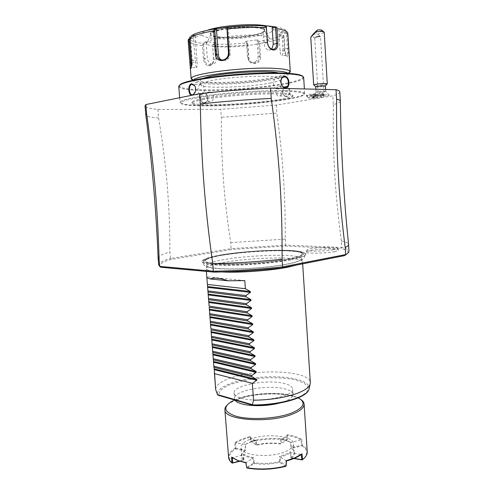 <?xml version="1.0" encoding="UTF-8"?>
<svg xmlns="http://www.w3.org/2000/svg" width="494" height="494" viewBox="0 0 494 494"><rect width="100%" height="100%" fill="white"/><g stroke="black" fill="none" stroke-linecap="round" stroke-linejoin="round"><path stroke-width="0.37" stroke-dasharray="2.47 1.85" d="M339.816 91.909C339.792 93.131 337.47 94.447 332.857 95.848L276.3 105.049L220.719 109.341L157.901 109.433C149.688 108.674 145.397 107.488 145.032 105.877M202.62 99.689C215.347 97.238 239.257 94.86 259.399 94.107C280.672 93.465 291.855 94.144 292.948 96.132C292.714 97.435 288.058 98.862 278.987 100.406C250.816 105.395 191.573 107.636 192.018 103.363C191.981 102.301 195.513 101.079 202.62 99.689M321.878 96.855C323.132 97.59 307.459 98.849 308.62 97.917L315.339 96.849L313.029 96.552C313.641 95.96 317.012 95.435 323.132 94.99C327.121 94.786 329.183 94.867 329.313 95.237C328.541 95.762 325.565 96.237 320.378 96.657L321.878 96.855L323.712 94.823C324.132 95.799 306.249 97.238 306.564 96.207L306.607 96.12C307.441 95.626 310.244 95.169 315.011 94.743L315.95 93.687L323.656 93.86C324.076 94.848 306.187 96.287 306.508 95.243C307.114 94.675 310.263 94.156 315.95 93.687M340.341 101.177C340.156 102.215 337.828 103.339 333.364 104.561L332.857 95.848M157.901 109.433L158.623 117.992C150.639 117.424 146.378 116.467 145.835 115.121M158.623 117.992C166.694 166.836 169.775 204.38 169.899 252.094L170.436 258.486L231.155 248.618L230.71 242.647C224.035 199.07 221.275 163.014 221.318 117.325L220.719 109.341M276.3 105.049L276.838 113.083L221.318 117.325M230.71 242.647L285.26 239.09C285.371 194.858 283 158.525 276.838 113.083M285.26 239.09L285.662 245.098L341.731 247.5L340.996 248.538L285.236 246.068L231.624 249.526L231.155 248.618M333.364 104.561C332.635 154.307 335.025 193.685 341.348 241.004L341.731 247.5C346.38 248.507 348.795 249.766 348.974 251.267M285.236 246.068L285.662 245.098L231.155 248.624M160.754 267.242C158.061 264.833 161.55 262.221 171.22 259.406L231.618 249.526M344.738 255.577C350.061 252.619 348.82 250.267 340.996 248.538M290.515 259.93C307.231 256.454 310.578 253.768 300.55 251.872C286.014 249.328 245.215 251.255 220.775 255.472C214.859 256.472 210.166 257.51 206.708 258.597C196.587 262.191 201.608 264.42 221.757 265.272C241.634 265.753 272.7 263.333 290.515 259.93M334.401 251.637C337.915 250.952 339.23 250.328 338.341 249.766C336.358 248.402 318.963 248.871 310.578 250.47L306.274 251.718C302.686 253.688 324.28 253.675 334.401 251.637M171.22 259.406L170.436 258.486C162.656 260.715 158.741 262.857 158.691 264.908M158.105 257.954C158.389 256.096 162.316 254.144 169.899 252.094M341.348 241.004C345.825 241.875 348.233 242.974 348.56 244.302M291.003 258.387L287.774 259.029C268.878 262.623 234.656 264.883 217.304 263.697C199.693 262.567 202.379 258.708 219.707 255.515L222.911 254.947C241.393 251.847 269.496 249.964 287.033 250.668C304.724 251.335 308.126 254.756 291.003 258.387M224.048 259.616L220.923 260.19C212.704 261.795 208.011 263.388 206.844 264.975C206.091 267.575 214.89 268.89 233.23 268.934C250.785 268.785 273.343 266.729 287.168 264.049L290.305 263.407C298.777 261.487 302.452 259.751 301.321 258.208C298.401 253.657 250.841 254.75 224.048 259.616M221.936 271.966C211.679 271.416 206.418 270.261 206.14 268.514L206.288 267.952C207.727 266.062 213.556 264.204 223.782 262.376C250.989 257.343 299.265 256.3 302.297 261.067L302.526 261.604C302.581 262.623 300.76 263.734 297.061 264.932M215.674 389.309C215.946 384.863 221.571 380.893 232.544 377.404C260.14 368.228 310.3 370.963 310.331 382.652M241.158 398.17C257.516 403.425 294.819 396.484 292.639 388.908C292.343 386.611 289.589 384.807 284.39 383.511C267.594 378.935 232.711 385.339 234.082 393.107C234.292 395.157 236.651 396.843 241.158 398.17M234.57 400.017L239.275 398.176C254.089 393.051 278.134 391.798 291.917 395.478L298.32 397.812M227.154 405.061L230.087 402.82L238.75 398.886C256.133 392.798 285.668 392.242 297.981 397.948L301.204 399.757M287.057 439.314L287.113 434.701C293.22 435.659 298.086 437.202 301.698 439.333L301 439.833C297.555 437.857 292.985 436.4 287.304 435.467L287.261 439.617L286.631 439.987C275.146 438.4 263.475 438.95 251.631 441.642L256.497 445.075L256.787 444.785C264.852 442.951 272.781 442.581 280.58 443.668L280.617 438.987L281.358 439.401L281.321 443.593L287.261 439.617L287.057 439.314C275.282 437.659 263.314 438.227 251.162 441.012L250.427 436.455L241.788 439.123L234.872 442.488L235.014 448.286C230.599 451.176 228.463 454.227 228.605 457.438M301.698 439.333L302.328 445.143C305.391 447.095 307.021 449.312 307.237 451.8M293.757 458.525L291.176 457.802L294.189 458.346M291.528 458.123C295.653 454.622 295.708 451.417 291.701 448.503L301.902 445.804L301.976 445.397L301.568 445.094L291.367 447.786L291.701 448.503M291.096 457.913L290.96 457.506C293.14 455.783 294.177 454.042 294.078 452.276C293.949 450.732 292.973 449.33 291.151 448.077L291.287 448.2M301.902 445.804C308.188 450.04 308.275 454.789 302.161 460.056M301.976 445.397L302.328 445.143M291.367 447.786L290.799 442.488L301 439.833L301.568 445.094M280.617 438.987L288.947 441.531L281.358 439.401L287.304 435.473L287.113 434.701M286.631 439.987L287.07 439.364M251.162 441.012L251.631 441.642M256.8 445.094C264.889 443.279 272.855 442.908 280.691 443.976L286.718 440.098M251.15 441.062L250.909 441.333L256.497 445.075M250.427 436.455L250.26 437.239L255.417 440.629L256.071 444.779L256.75 444.816M250.26 437.239L250.909 441.333L251.526 441.76M235.014 448.286L235.786 448.175L235.644 442.92L234.872 442.488M235.41 448.509L235.49 448.91L245.148 450.67L245.598 450.195L245.444 444.347L235.644 442.92C239.497 440.611 244.369 438.715 250.254 437.239M235.786 448.175L245.438 449.929L245.524 450.324M245.598 450.195C242.9 452.066 241.597 454.011 241.702 456.03L243.77 460.075L239.775 461.273M245.148 450.67C240.553 453.967 239.973 457.185 243.4 460.322M232.39 463.224C227.351 458.5 228.382 453.733 235.49 448.91M231.606 457.098L232.39 457.691L243.419 454.82L243.672 453.974C245.839 455.591 249.112 456.796 253.478 457.586L254.225 462.668L246.568 467.448L247.303 468.102M239.294 461.112L243.77 460.075M243.622 459.97L243.419 454.82C245.555 456.339 248.673 457.487 252.761 458.278L245.876 462.822M285.656 466.379L279.623 462.322C270.953 464.36 262.468 464.743 254.169 463.477L247.228 467.972M254.169 463.477L254.182 462.711M279.623 462.322L279.536 461.52C270.916 463.57 262.475 463.952 254.225 462.668M285.754 466.237L286.353 465.657L280.314 461.618L279.95 462.341M286.403 460.982L280.364 457.012L280.314 461.618L279.585 461.557M290.96 457.506L290.305 451.819L285.717 454.344L279.585 456.394L280.364 457.012C284.68 455.839 288.082 454.381 290.583 452.64M290.305 451.819L290.577 452.64L301.229 454.529M290.577 452.64L291.176 457.802M245.444 444.347L250.125 442.007L256.059 440.154L256.787 444.785M288.465 441.142L290.528 442.229L291.151 448.077M249.927 439.37C265.173 432.96 293.603 435.591 293.504 443.785C293.584 446.588 290.929 449.182 285.526 451.565C270.323 458.543 240.393 455.598 241.053 447.545C241.047 444.476 244.005 441.753 249.927 439.37M279.536 461.52L279.585 456.394M243.894 459.661L243.672 453.974M256.059 440.154L255.417 440.629C251.304 441.673 247.932 443.007 245.296 444.631L245.438 449.929M253.478 457.586L252.761 458.271L253.836 463.526M288.947 441.531L290.528 442.229M244.796 280.617L206.801 276.807M333.462 249.686C324.027 251.557 303.909 251.607 307.231 249.803L311.239 248.661C319.062 247.179 335.327 246.734 337.155 247.976C337.97 248.488 336.741 249.056 333.462 249.686M202.54 98.639C215.267 96.163 239.176 93.78 259.325 93.033C280.598 92.409 291.787 93.107 292.886 95.126C292.646 96.447 287.99 97.892 278.919 99.448C250.748 104.481 191.493 106.698 191.938 102.363C191.9 101.282 195.433 100.041 202.54 98.639M285.297 91.328C295.85 91.581 301.982 92.322 303.693 93.545C310.621 98.312 243.141 106.247 204.596 105.889C187.597 105.809 179.736 104.623 181.014 102.338C184.213 99.856 197.334 97.306 220.38 94.681C242.381 92.316 268.736 90.976 285.297 91.328M285.693 90.606C296.351 90.871 302.532 91.631 304.255 92.884L304.668 93.502C305.508 98.497 241.263 105.722 204.207 105.389C189.004 105.315 180.952 104.333 180.044 102.437L180.366 101.764C183.577 99.238 196.822 96.645 220.102 93.984C242.332 91.581 268.971 90.235 285.693 90.606M204.028 103.03C209.295 103.258 208.487 92.681 203.238 92.841C198.211 92.489 199.045 103.215 204.028 103.03L204.226 102.61C208.752 102.838 208.61 93.823 204.003 93.224L203.497 93.175C199.212 92.841 199.415 101.844 203.652 102.548L204.226 102.61M303.668 77.515L303.47 78.169C300.031 84.276 238.787 91.415 203.059 90.476C189.338 90.192 181.335 89.062 179.044 87.086L178.754 86.469M286.112 86.308C281.382 86.944 282.086 97.59 286.786 96.589C291.207 96.04 290.509 85.209 286.112 86.308L285.476 86.79C281.376 88 282.426 97.102 286.489 96.2L286.934 96.083C290.62 94.848 289.645 85.709 285.872 86.685M193.092 95.015L191.802 95.28M302.822 76.428L302.841 77.607C299.488 83.696 238.763 90.797 203.355 89.84C189.764 89.544 181.841 88.407 179.588 86.438L179.439 85.271M270.848 82.893C248.309 87.58 200.119 88.963 200.626 84.647C200.595 83.548 203.509 82.337 209.363 81.022C230.994 75.903 284.025 74.471 281.759 78.83C281.611 80.121 277.974 81.479 270.848 82.893M278.418 72.933C280.413 73.396 281.432 73.946 281.481 74.582C281.339 75.94 277.702 77.348 270.576 78.812C248.031 83.653 199.811 84.937 200.298 80.405C200.249 79.762 201.182 79.077 203.09 78.33M288.045 73.316L288.243 73.52C288.947 74.575 287.403 75.718 283.612 76.947M283.537 76.971C270.761 81.214 233.804 84.783 211.383 84.079C198.891 83.696 192.913 82.442 193.45 80.318L193.617 80.084M288.947 73.378C281.228 78.367 236.404 83.338 210.067 82.412C201.496 82.152 195.717 81.442 192.734 80.275M188.158 40.576C188.757 42.904 193.5 44.577 202.392 45.596L203.417 58.953C203.929 62.966 205.726 65.27 208.808 65.869C211.994 65.548 213.624 63.43 213.698 59.515L212.704 46.319C223.597 46.664 235.156 46.22 247.389 44.973L248.309 58.057C248.667 66.449 261.647 64.893 260.566 56.557L259.665 43.398C270.922 41.632 279.091 39.508 284.186 37.031L285.069 50.684C285.415 53.945 286.112 55.847 287.168 56.39C288.373 56.094 288.78 53.414 288.403 48.363L287.508 34.456L287.811 33.351M275.652 26.898C283.55 28.226 287.008 30.048 286.026 32.369L287.508 34.456M202.392 45.596L203.176 43.466C195.661 42.583 191.197 41.181 189.776 39.273L189.492 38.526M247.389 44.973L247.587 43.657L246.883 42.929C235.07 44.127 223.899 44.553 213.377 44.207L215.687 42.503L205.467 41.743L206.159 42.601L203.472 44.614L202.873 44.318M203.472 44.614L204.565 58.866C204.967 62.207 206.393 64.232 208.851 64.942L209.215 64.98C211.969 64.739 213.396 62.868 213.494 59.36L212.704 46.319M213.377 44.207L212.506 45.003M284.186 37.031L283.834 35.691L282.673 35.136C277.764 37.556 269.885 39.631 259.035 41.354L257.794 39.786L245.586 41.379L247.587 43.657M247.895 43.892L248.877 57.872C249.686 61.75 251.928 63.399 255.608 62.812C258.251 61.725 259.56 59.644 259.529 56.569L258.566 42.515L259.06 42.175L259.665 43.398M259.035 41.354L259.06 42.175M285.933 32.561L281.975 31.61L278.783 34.209L279.024 34.883L283.587 35.969L283.834 35.691M283.587 35.969L284.538 50.567C284.859 53.463 285.483 55.143 286.409 55.612L286.884 55.501C287.527 54.433 287.706 52.117 287.422 48.548L286.464 33.722L286.928 33.265M281.975 31.61L282.883 48.733C283.037 52.315 282.722 54.643 281.938 55.705L286.884 55.501M286.464 33.722L281.833 32.61M264.574 25.546C271.021 26.522 273.96 27.93 273.398 29.764C272.138 35.154 235.941 40.415 215.205 38.532C207.536 37.896 203.102 36.686 201.904 34.889C201.182 33.431 203.046 31.894 207.505 30.264M245.586 41.379L246.883 42.929M278.783 34.209L282.673 35.136M271.836 49.122L268.773 50.197C266.155 49.406 264.611 47.177 264.129 43.515L262.969 26.478L266.414 26.88M262.265 25.527L262.969 26.478M195.118 34.685L195.081 35.71L190.406 37.186L190.036 36.747L191.129 35.945L195.118 34.685L193.413 37.291L195.482 62.343C195.84 66.165 196.266 67.876 196.766 67.487L191.579 67.715L191.221 67.382M190.406 37.186L192.252 60.669C192.376 63.8 192.197 66.042 191.715 67.406L191.579 67.715M189.826 38.421L193.413 37.291M189.881 39.15L193.58 37.982M205.467 41.743L203.176 43.466M206.159 42.601L207.344 58.15C207.826 61.497 209.345 63.51 211.907 64.189C214.785 64.22 216.249 62.374 216.286 58.656L215.131 43.262L212.426 45.25M215.687 42.503L215.131 43.262M255.602 27.701C261.369 28.3 264.352 29.3 264.556 30.708L264.556 30.77C265.198 34.827 236.799 39.156 220.719 37.649C214.538 37.124 211.234 36.118 210.796 34.629L210.79 34.561C209.178 30.634 239.355 25.886 255.602 27.701M259.492 35.531C240.183 33.555 204.17 39.119 206.659 43.435C207.233 45.065 211.148 46.152 218.404 46.689C237.25 48.233 270.403 43.379 269.909 38.903C269.854 37.303 266.383 36.179 259.492 35.531M229.049 26.639L228.29 27.652L226.647 28.232M228.29 27.652L230.173 53.469C230.198 56.822 228.771 59.126 225.894 60.373L221.479 60.015M195.081 35.71L197.007 60.472C197.242 64.09 197.162 66.424 196.766 67.487M246.383 42.076L247.457 57.347C248.198 61.225 250.409 62.868 254.083 62.269C256.8 61.2 258.158 59.119 258.164 56.032L257.102 40.687L258.566 42.515M257.794 39.786L257.102 40.687M279.024 34.883L280.067 50.746C280.407 54.457 281.03 56.112 281.938 55.705M276.924 88.908L277.517 88.982C282.043 89.358 281.87 79.219 277.332 78.453L276.813 78.385C272.28 77.935 272.398 88.099 276.924 88.908L284.6 87.475M195.142 86.58L195.531 91.174L195.025 92.674M200.323 84.56C196.569 85.888 197.73 95.978 201.515 94.959L201.947 94.823C205.702 93.483 204.485 83.332 200.7 84.437L193.234 84.375M210.117 91.995C214.544 92.613 214.754 101.752 210.339 101.474L209.759 101.412C205.343 100.751 205.195 91.606 209.61 91.94L204.003 93.224M278.289 86.604C274.405 87.802 275.405 97.028 279.314 96.095L279.758 95.972C283.636 94.755 282.587 85.493 278.678 86.493L285.476 86.79M315.339 96.849L315.011 94.743M329.313 95.237L325.707 91.359L319.754 92.23L316.123 92.143L322.076 91.137L323.132 94.99M323.663 94.749L321.89 94.49L320.378 96.657M325.707 91.359L322.076 91.137M321.89 94.49L321.174 93.502M315.74 86.783L319.439 86.963C322.953 86.709 324.959 86.382 325.447 85.981M326.991 84.079L318.865 85.24L313.986 85.159M313.097 34.154L315.771 34.148C320.643 33.808 323.453 33.178 324.218 32.258L323.749 31.844M322.137 30.43C321.372 31.196 319.056 31.659 315.184 31.82M316.37 36.507L319.692 36.118L319.044 36.624L315.302 37.359L314.746 38.236L316.37 36.507L320.538 36.587L324.07 95.638L318.253 96.108L324.07 95.638M319.692 36.118L319.044 36.624M319.68 36.173L320.538 36.612L315.302 37.359M312.813 94.57L317.568 94.323L312.017 94.891L312.813 94.57L312.992 97.472L317.741 97.219L314.159 97.806L312.196 97.781L312.992 97.472M317.568 94.323L317.741 97.219M315.598 94.286L315.771 97.188M312.017 94.891L312.196 97.781M313.986 94.922L314.159 97.806M316.753 94.638L316.932 97.528M206.708 258.597L207.122 258.245C210.722 257.028 215.458 255.923 221.324 254.935C245.561 250.785 285.118 248.729 300.093 251.582C285.711 249.075 245.265 250.989 221.046 255.157L207.122 258.245C197.118 261.795 202.095 263.987 222.053 264.827C241.739 265.29 272.472 262.894 290.114 259.541C306.681 256.108 310.004 253.453 300.093 251.582L300.55 251.872M221.818 254.818C241.566 251.502 271.793 249.55 289.811 250.452C308.065 251.304 309.602 255.2 289.107 259.041C268.86 262.907 231.723 265.241 214.297 263.784C196.556 262.382 201.879 258.103 221.818 254.818M222.572 254.861C241.838 251.625 271.385 249.717 288.959 250.606C306.755 251.44 308.17 255.244 288.181 258.98C268.446 262.74 232.328 265.019 215.316 263.605C198.008 262.246 203.12 258.072 222.572 254.861M308.985 389.463C312.159 381.078 289.638 375.428 264.413 376.99C239.207 378.379 215.767 386.666 217.484 394.712M252.959 405.302C264.593 405.049 275.701 403.82 286.273 401.622L299 397.423L306.595 392.471L308.299 387.481L304.236 383.097L295.251 379.824C283.519 377.416 267.915 377.15 252.662 379.028C242.782 380.652 234.341 382.875 227.333 385.715L220.238 390.408L218.459 395.324M279.332 403.11C288.391 400.609 292.948 397.713 293.01 394.422C292.707 392.069 289.959 390.223 284.76 388.883C267.964 384.165 233.119 390.668 234.502 398.615L235.051 400.121M203.238 92.841L203.497 93.175M203.417 58.953L207.344 58.15M208.808 65.869L209.215 64.98M213.698 59.515L216.286 58.656M248.309 58.057L248.877 57.872L247.457 57.347M260.566 56.557L258.164 56.032M285.069 50.684L280.067 50.746M288.403 48.363L282.883 48.733M267.476 42.651L264.129 43.515M191.567 60.558L197.007 60.472M220.361 37.056C208.715 35.759 207.357 33.481 216.292 30.22C225.591 27.38 244.74 25.762 255.892 26.886C267.063 28.467 267.754 30.807 257.973 33.907C248.47 36.531 231.34 37.958 220.361 37.056M255.589 27.503C261.357 28.102 264.339 29.109 264.543 30.517C265.476 34.586 236.892 38.983 220.701 37.464C214.427 36.927 211.117 35.895 210.777 34.37C209.16 30.437 239.343 25.688 255.589 27.503M230.173 53.469L228.45 52.846M191.647 62.51L195.482 62.343M286.786 96.589L286.489 96.2M319.754 92.23L319.482 93.625M219.447 255.633C241.77 251.829 274.09 248.834 297.721 251.786C308.806 254.472 306.681 259.751 291.793 263.277C270.465 268.186 225.727 270.829 210.283 267.767C203.17 266.093 202.639 263.666 203.855 261.437C204.924 260.171 207.282 258.912 210.95 257.646L219.447 255.633M301.321 258.208L302.297 261.067M206.844 264.975L206.288 267.952M206.369 271.422L206.14 268.514M234.082 393.107L234.557 399.912L235.193 400.356L241.461 397.948C252.909 393.835 276.72 392.36 287.891 395.107C294.325 396.639 292.751 396.466 293.14 395.713L292.639 388.908M297.981 397.948L297.147 397.25M230.087 402.82L230.815 402.005M294.078 452.276L293.504 443.785M241.702 456.03L241.053 447.545M245.666 444.211L245.327 444.575M302.668 263.833L302.526 261.604M306.274 251.718L307.231 249.803M338.341 249.766L337.155 247.976M292.886 95.126L292.948 96.132M304.255 92.884L303.693 93.545M304.668 93.502L304.384 88.945M179.668 97.732L180.044 102.437M179.588 86.438L179.044 87.086M302.841 77.607L303.47 78.169M281.759 78.83L281.481 74.582M200.626 84.647L200.298 80.405M287.767 33.086C287.181 31.974 286.6 31.74 286.026 32.369L273.398 29.764M201.904 34.889L188.189 40.026M287.168 56.39L286.409 55.612M268.773 50.197L272.466 49.289M190.999 68.209L191.715 67.406M208.851 64.942L211.907 64.189M264.556 30.708L264.772 29.652C264.852 29.486 264.988 28.004 255.886 26.886C245.876 26.114 235.163 26.657 223.739 28.516C213.581 30.949 209.141 32.629 210.425 33.549L210.79 34.561M210.796 34.629L206.659 43.435M264.556 30.77L269.909 38.903M225.894 60.373L223.98 59.743M254.083 62.269L255.608 62.812M277.332 78.453L282.79 77.348M180.366 101.764L181.014 102.338M201.947 94.823L193.179 94.694M209.759 101.412L203.652 102.548M279.758 95.972L286.934 96.083M191.938 102.363L192.018 103.363M313.029 96.552L316.123 92.143M308.62 97.917L306.607 96.12M325.762 91.285L325.651 89.457M315.888 89.223L316.061 92.082M319.711 36.006L315.419 31.956M314.764 38.223L312.134 35.741M314.746 38.236L318.253 96.108M323.656 93.86L323.712 94.823M306.508 95.243L306.564 96.207"/><path stroke-width="0.74" d="M145.835 115.121L145.032 105.877L145.835 104.567L199.508 93.718C222.38 91.075 246.055 89.21 270.545 88.123L336.037 89.704C338.52 90.353 339.779 91.087 339.816 91.909L340.341 101.177M336.037 89.704L336.587 99.195C339.008 99.72 340.261 100.331 340.335 101.029L340.341 101.072M336.587 99.195C336.167 153.368 338.723 196.143 345.195 247.537L345.602 254.583L282.605 266.877L282.093 259.251C282.327 202.2 279.388 157.314 271.237 98.436L270.545 88.123M199.508 93.718L200.305 103.95C223.152 101.443 246.796 99.603 271.237 98.436M145.816 115.022L146.632 113.879L145.835 104.567M282.093 259.251C258.319 261.721 235.2 263.185 212.735 263.648C204.924 207.461 201.385 163.008 200.305 103.95M212.735 263.648L213.328 271.218L159.71 266.383L160.754 267.242L214.106 272.126C236.144 271.774 258.807 270.354 282.105 267.872L344.738 255.577L345.602 254.583C347.918 253.397 349.042 252.292 348.974 251.267L348.579 244.45C348.647 245.394 347.517 246.42 345.195 247.537M146.632 113.879C154.091 166.534 157.642 208.604 159.117 259.461L159.71 266.383L158.691 264.908L158.105 257.954C156.246 211.265 152.146 163.6 145.81 114.972M159.117 259.461L158.111 258.103M214.106 272.126L213.328 271.218M213.328 271.225C235.774 270.854 258.868 269.403 282.605 266.877L282.105 267.872M340.335 101.029C341.002 150.065 343.744 197.822 348.56 244.302L348.579 244.45M297.061 264.932L287.953 267.161C270.842 270.638 239.664 272.91 221.936 271.966M302.668 263.833L310.331 382.652L310.01 384.554C308.694 387.771 304.156 390.803 296.388 393.65C284.353 397.763 270.076 399.955 253.558 400.214L252.323 383.338L256.781 380.287L214.291 369.685L213.939 367.32L251.829 376.632L256.719 379.448L256.781 380.287M227.993 280.79L210.327 278.968C213.779 277.332 219.669 277.937 227.993 280.79L244.796 280.617L245.388 288.724L250.341 291.528L250.402 292.386L245.895 295.603L245.981 296.814L250.927 299.617L250.989 300.476L246.481 303.68L246.574 304.884L251.508 307.688L251.57 308.54L247.074 311.733L247.161 312.93L252.094 315.734L252.156 316.592L247.661 319.76L247.747 320.958L252.675 323.768L252.737 324.62L248.247 327.775L248.334 328.973L253.261 331.783L253.323 332.629L248.834 335.772L248.92 336.964L253.836 339.773L253.897 340.619L249.421 343.744L249.507 344.936L254.416 347.745L254.478 348.591L250.001 351.703L250.088 352.889L254.997 355.699L255.058 356.545L250.582 359.638L250.668 360.824L255.571 363.633L255.633 364.473L251.162 367.555L251.248 368.74L256.145 371.55L256.207 372.39L251.742 375.459L251.829 376.632M210.327 278.968C208.098 278.338 206.924 277.622 206.801 276.807L208.616 299.883M209.079 305.737L208.48 298.166M209.215 307.447L210.407 322.57M210.864 328.38L210.271 320.865M211 330.085L213.939 367.32M214.402 373.223L215.693 389.575L214.291 369.685M253.558 400.214L252.385 404.66L252.959 405.302L218.459 395.324L217.484 394.712L215.693 389.568M252.385 404.66L217.422 394.576M298.32 397.812C306.385 402.536 304.125 407.612 291.54 413.033C276.541 418.998 248.309 420.369 234.909 415.843C224.338 411.947 222.973 407.334 230.815 402.005L234.57 400.017M301.204 399.757C303.013 401.072 303.983 402.517 304.1 404.086C304.211 407.649 300.278 411.014 292.294 414.176C269.298 423.661 223.554 420.196 224.9 409.767C224.801 408.192 225.548 406.63 227.154 405.061M239.775 461.273L232.236 463.125L232.612 462.878L232.39 457.691L237.565 460.476L245.876 462.822L246.728 467.738C259.541 469.837 272.669 469.244 286.112 465.947L286.174 460.735L295.227 457.642L301.958 453.869L302.612 459.599C305.848 457.018 307.392 454.418 307.237 451.8L304.1 404.086M286.112 465.947L285.656 466.379C272.565 469.553 259.782 470.134 247.303 468.102L246.728 467.738L245.956 462.563L237.565 460.476M224.9 409.767L228.605 457.438C228.759 459.346 229.84 461.143 231.84 462.822L231.606 457.098L237.077 460.099M302.612 459.599L301.815 459.729L301.229 454.529L301.958 453.869M301.229 454.529L298.802 456.092C295.48 457.994 291.349 459.63 286.409 460.982L286.125 465.966M302.242 459.939L293.757 458.525M301.815 459.729L294.189 458.346M232.236 463.125L231.84 462.822M239.294 461.112L232.612 462.878M214.439 373.643L252.323 383.338M213.853 366.208L251.742 375.459M213.352 359.867L251.248 368.74M213.266 358.755L251.162 367.555M212.76 352.401L250.668 360.824M212.673 351.283L250.582 359.638M212.173 344.917L250.088 352.889M212.087 343.799L250.001 351.703M211.58 337.421L249.507 344.936M211.494 336.297L249.421 343.744M210.987 329.899L248.92 336.964M210.901 328.776L248.834 335.772M210.395 322.366L248.334 328.973M210.302 321.242L248.247 327.775M209.796 314.814L247.747 320.958M209.709 313.69L247.661 319.76M209.203 307.249L247.161 312.93M209.11 306.119L247.074 311.733M208.604 299.66L246.574 304.884M208.511 298.53L246.481 303.68M208.005 292.059L245.981 296.814M207.912 290.923L245.895 295.603M207.4 284.439L245.388 288.724M284.766 76.342C289.836 76.342 290.608 88.352 285.52 87.932C280.049 88.111 279.24 75.909 284.766 76.342L284.501 76.829L285.013 76.903C289.348 77.756 289.583 87.951 285.199 87.555L284.6 87.475C279.826 86.672 279.814 76.422 284.501 76.829M179.668 97.732L178.754 86.469C179.378 83.437 191.598 80.331 215.427 77.144C238.262 74.31 266.921 72.89 284.587 73.655C297.073 74.261 303.433 75.551 303.668 77.515L304.384 88.945M191.802 95.28C188.053 95.083 187.701 84.4 191.542 83.77L194.401 85.19C195.544 86.907 195.902 88.939 195.463 91.297L193.092 95.015M179.439 85.271C181.823 82.232 194.648 79.231 217.916 76.274C240.152 73.631 267.198 72.359 284.106 73.1C295.27 73.637 301.507 74.748 302.822 76.428M203.09 78.33L209.03 76.632C226.413 72.414 268.668 70.204 278.418 72.933M193.617 80.084C195.254 75.477 246.784 69.296 273.41 70.809C281.691 71.216 286.569 72.05 288.045 73.316M192.734 80.275L191.178 78.892L191.295 78.385C191.339 73.495 246.29 66.665 274.695 68.376C283.822 68.864 288.953 69.839 290.102 71.303L290.287 71.784L288.947 73.378M290.287 71.784L287.811 33.351C287.632 31.375 284.001 29.813 276.912 28.671L277.881 43.281C277.992 47.578 276.523 49.832 273.472 50.055C270.094 49.357 268.051 46.825 267.34 42.447L266.34 27.645C254.472 27.059 241.467 27.503 227.339 28.979L229.068 52.63C229.951 61.978 215.458 63.695 215.39 54.352L213.63 30.863C201.373 33.005 193.426 35.383 189.789 38.001L191.567 60.558C191.715 64.078 191.53 66.628 190.999 68.209C190.573 69.339 190.27 68.296 190.091 65.078L188.158 40.576L188.504 39.174L189.826 38.421M276.912 28.671L275.652 26.898L267.513 25.892L262.265 25.527L266.322 26.386L266.34 27.645M272.713 26.559L272.145 27.374L275.596 27.775L276.195 27.361M275.596 27.775L276.628 43.373C276.72 47.183 275.461 49.172 272.842 49.338L272.466 49.289C269.712 48.511 268.051 46.3 267.476 42.651L266.322 26.386M207.505 30.264C218.373 26.163 246.438 23.514 261.752 25.206L264.574 25.546M272.145 27.374L273.268 44.219L271.836 49.122M227.339 28.979L226.925 27.726L227.648 27.133C241.245 25.707 253.762 25.287 265.204 25.867M229.068 52.63L228.45 52.846L226.925 27.726M228.45 52.846C228.444 56.205 226.95 58.502 223.98 59.743C219.861 60.564 217.397 58.761 216.588 54.34L214.754 29.868L214.13 29.486L213.63 30.863M189.789 38.001L190.036 36.747M191.129 35.945C194.685 33.394 202.349 31.079 214.124 28.998L214.13 29.486M191.221 67.382L188.98 39.434L188.504 39.174M188.98 39.434L189.881 39.15M214.124 28.998L227.648 27.133M221.479 60.015C219.651 58.928 218.614 57.236 218.379 54.945L216.465 29.282L214.754 29.868M215.582 28.498L216.465 29.282M195.025 92.674L192.746 94.829C189.153 95.842 188.047 85.703 191.542 84.326L194.55 85.524L195.142 86.58M325.651 89.457L325.423 85.937L321.755 85.802L315.759 86.734L315.888 89.223M313.986 85.159L313.702 84.906C314.666 84.344 317.469 83.906 322.107 83.579L327.238 83.782L326.991 84.079M324.218 32.258L324.218 32.227C323.971 31.659 322.23 31.431 318.988 31.542L315.95 31.801L317.42 29.967C320.328 29.782 321.903 29.936 322.137 30.43L323.749 31.844M315.95 31.801L310.757 37.254L313.097 34.154L317.42 29.967M312.196 35.698L315.419 31.956L312.196 35.698M252.767 404.895C279.011 405.253 306.904 397.213 308.985 389.463L310.01 384.554M235.051 400.121C236.058 401.591 238.238 402.82 241.585 403.82C250.464 406.537 267.563 406.247 279.332 403.11M256.719 379.448L214.229 368.901M256.207 372.39L213.704 362.281M256.145 371.55L213.643 361.497M255.633 364.473L213.124 354.871M255.571 363.633L213.062 354.081M255.058 356.545L212.537 347.436M254.997 355.699L212.476 346.646M254.478 348.591L211.951 339.989M254.416 347.745L211.889 339.199M253.897 340.619L211.358 332.524M253.836 339.773L211.296 331.733M253.323 332.629L210.771 325.04M253.261 331.783L210.71 324.249M252.737 324.62L210.178 317.543M252.675 323.768L210.117 316.747M252.156 316.592L209.586 310.028M252.094 315.734L209.524 309.232M251.57 308.54L208.993 302.495M251.508 307.688L208.931 301.692M250.989 300.476L208.394 294.943M250.927 299.617L208.332 294.146M250.402 292.386L207.801 287.378M250.341 291.528L207.733 286.576M277.881 43.281L273.268 44.219M273.472 50.055L272.842 49.338M215.39 54.352L218.379 54.945M189.906 62.719L191.647 62.51M285.52 87.932L285.199 87.555M191.542 83.77L191.913 84.208M207.418 284.668L206.369 271.422M207.881 290.546L208.017 292.281M209.678 313.301L209.814 315.024M211.457 335.895L211.593 337.612M212.049 343.398L212.185 345.102M212.642 350.876L212.772 352.58M213.229 358.341L213.365 360.046M213.816 365.788L213.951 367.487M253.299 405.339C279.271 405.549 306.607 397.855 308.985 389.463M299.234 455.641L298.802 456.092M290.102 71.303L288.397 73.34M190.091 65.078L191.178 78.892M191.295 78.385L193.278 80.158M282.79 77.348L285.013 76.903M194.401 85.19L194.55 85.524M193.234 84.375L191.542 84.326M313.702 84.906L315.759 86.734M325.423 85.937L327.238 83.782M324.218 32.227L327.275 83.85M310.757 37.254L313.678 84.974"/></g></svg>
